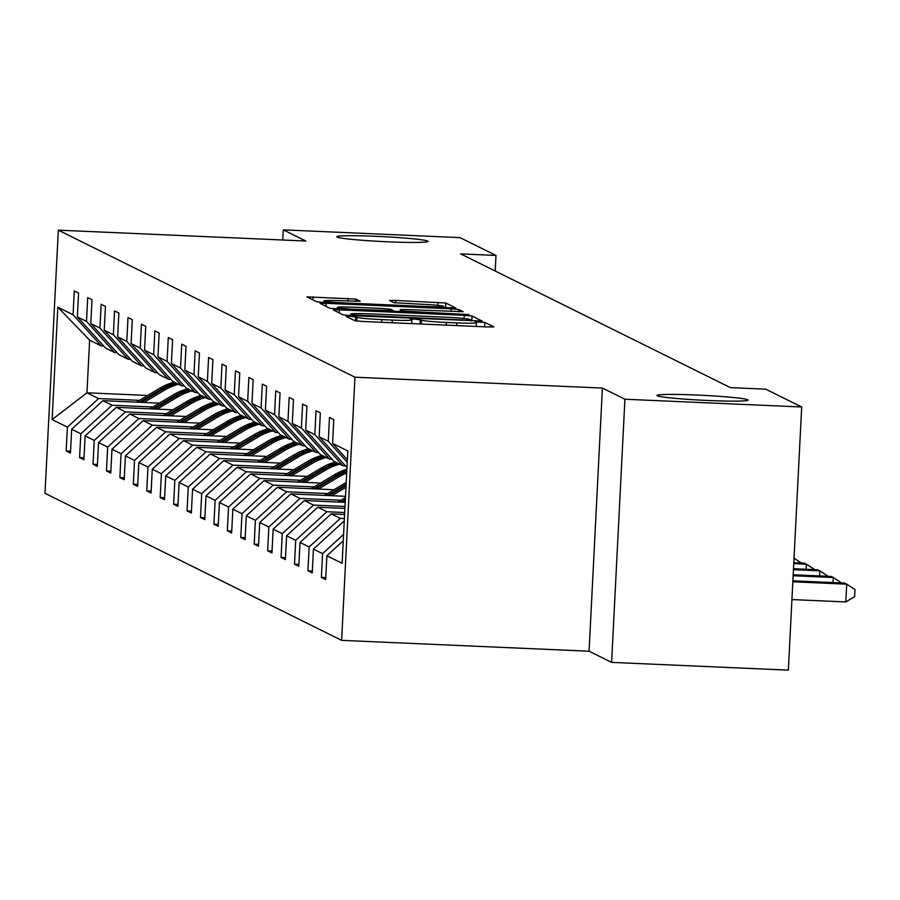 <?xml version="1.0" encoding="UTF-8"?>
<svg xmlns="http://www.w3.org/2000/svg" width="900" height="900" viewBox="0 0 900 900"><rect width="100%" height="100%" fill="white"/><g stroke="black" fill="none" stroke-linecap="round" stroke-linejoin="round"><path stroke-width="1.35" d="M387.934 241.808A45.641 2.464 2.9 0 0 428.006 241.391A45.641 2.464 2.9 0 0 376.909 236.351A45.641 2.464 2.9 0 0 336.836 236.768A45.641 2.464 2.9 0 0 387.934 241.808M708.053 400.5A45.641 2.464 2.9 0 0 748.125 400.084A45.641 2.464 2.9 0 0 697.028 395.044A45.641 2.464 2.9 0 0 656.955 395.46A45.641 2.464 2.9 0 0 708.053 400.5M350.303 316.215L346.039 316.294L355.016 320.738L362.801 321.469L487.721 326.947L493.875 326.891L484.841 322.391L475.088 321.93L476.291 322.537A22.399 1.215 2.9 0 1 476.449 322.695A22.399 1.215 2.9 0 1 456.784 322.897L446.377 322.447A22.399 1.215 2.9 0 1 421.459 320.13L414.844 319.05L410.546 319.095L411.739 319.702A22.399 1.215 2.9 0 1 411.907 319.86A22.399 1.215 2.9 0 1 392.243 320.062L381.825 319.613A22.399 1.215 2.9 0 1 356.918 317.295L350.303 316.215M355.905 299.07L306.923 296.876L316.946 301.871L324.731 302.591L455.794 308.014L445.77 303.019L395.651 300.442L389.509 300.499L393.829 302.67L422.606 304.312A18.731 1.012 2.9 0 1 443.565 306.382A18.731 1.012 2.9 0 1 427.129 306.551L344.891 302.94A18.731 1.012 2.9 0 1 323.921 300.87A18.731 1.012 2.9 0 1 340.369 300.701L360.225 301.241L355.905 299.07L355.781 301.365M305.798 241.02L283.275 229.86L460.035 237.623L495.99 255.442L460.631 253.89L730.384 387.619L765.731 389.171L801.686 406.991L624.926 399.229L602.404 388.069L354.949 377.201L58.331 230.164L305.798 241.02M339.356 309.836L333.259 309.96L343.226 314.899L351.011 315.619L482.085 321.041L472.061 316.046L464.276 315.326L339.356 309.836L339.199 312.896M330.086 308.385L320.062 303.39L326.205 303.322L451.136 308.812L458.921 309.532L463.23 311.704L406.429 309.544L400.286 309.6L403.166 311.062L469.181 314.64L330.086 308.385M283.275 229.86L282.769 240.007M602.404 388.069L589.072 651.217L611.595 662.377L624.926 399.229M611.595 662.377L788.355 670.14L801.686 406.991M103.725 346.027L101.25 345.915L89.629 340.155L57.825 307.192L73.069 314.741L74.272 290.925L78.581 293.051L77.366 316.879L86.501 321.401L87.705 297.574L92.014 299.711L90.799 323.539L99.934 328.061L101.138 304.234L105.446 306.371L104.231 330.199L113.366 334.721L114.57 310.894L118.867 313.031L117.664 336.859L126.788 341.381L128.002 317.554L132.3 319.691L131.096 343.519L140.22 348.041L141.435 324.214L145.732 326.351L144.529 350.168L153.653 354.701L154.868 330.874L159.165 333L157.961 356.827L167.085 361.35L168.289 337.534L172.597 339.66L171.394 363.488L180.518 368.01L181.721 344.183L186.03 346.32L184.826 370.147L193.95 374.67L195.154 350.843L199.463 352.98L198.259 376.808L207.382 381.33L208.586 357.502L212.895 359.64L211.691 383.468L220.815 387.99L222.019 364.162L226.328 366.3L225.124 390.127L234.248 394.65L235.451 370.822L239.76 372.96L238.545 396.776L247.68 401.31L248.884 377.483L253.192 379.609L251.977 403.436L261.113 407.959L262.316 384.142L266.625 386.269L265.41 410.096L274.545 414.619L275.749 390.791L280.046 392.929L278.843 416.756L287.966 421.279L289.181 397.451L293.479 399.589L292.275 423.416L301.399 427.939L302.614 404.111L306.911 406.249L305.707 430.076L314.831 434.599L316.046 410.771L320.344 412.909L319.14 436.736L328.264 441.259L329.479 417.431L333.776 419.569L332.572 443.385L347.816 450.945L342.124 563.321L326.88 555.761L325.676 579.589L321.368 577.451L322.571 553.624L313.447 549.101L312.244 572.929L307.935 570.791L309.139 546.975L300.015 542.441L298.811 566.269L294.502 564.142L295.706 540.315L286.582 535.793L285.379 559.609L281.07 557.483L282.274 533.655L273.15 529.132L271.946 552.96L267.637 550.822L268.852 526.995L259.718 522.472L258.514 546.3L254.205 544.163L255.42 520.335L246.285 515.812L245.081 539.64L240.773 537.502L241.987 513.675L232.852 509.152L231.649 532.98L227.34 530.842L228.555 507.015L219.431 502.493L218.216 526.32L213.919 524.183L215.123 500.366L205.999 495.832L204.784 519.66L200.486 517.534L201.69 493.706L192.566 489.173L191.351 513L187.054 510.874L188.257 487.046L179.134 482.524L177.919 506.34L173.621 504.214L174.825 480.386L165.701 475.864L164.498 499.691L160.189 497.554L161.393 473.726L152.269 469.204L151.065 493.031L146.756 490.894L147.96 467.066L138.836 462.544L137.632 486.371L133.324 484.234L134.528 460.406L125.404 455.884L124.2 479.711L119.891 477.574L121.095 453.746L111.971 449.224L110.767 473.051L106.459 470.914L107.674 447.098L98.539 442.564L97.335 466.391L93.026 464.265L94.241 440.438L85.106 435.915L83.903 459.731L79.594 457.605L80.809 433.777L71.674 429.255L70.47 453.082L66.161 450.945L67.376 427.118L52.133 419.558L57.825 307.192M101.25 345.915L73.069 314.741M354.949 377.201L341.618 640.35L45 493.312L58.331 230.164M152.933 407.002L112.016 405.214L102.892 400.68L159.379 403.166M102.892 400.68L71.674 429.255M112.016 405.214L80.809 433.777M117.157 352.688L114.683 352.575L105.559 348.053L77.366 316.879M114.683 352.575L86.501 321.401M166.365 413.662L125.449 411.863L116.314 407.34L172.811 409.826M116.314 407.34L85.106 435.915M125.449 411.863L94.241 440.438M130.59 359.348L128.115 359.235L118.98 354.713L90.799 323.539M128.115 359.235L99.934 328.061M179.797 420.322L138.881 418.522L129.746 414L186.244 416.486M129.746 414L98.539 442.564M138.881 418.522L107.674 447.098M144.023 366.007L141.547 365.895L132.412 361.373L104.231 330.199M141.547 365.895L113.366 334.721M193.23 426.983L152.314 425.183L143.179 420.66L199.676 423.135M143.179 420.66L111.971 449.224M152.314 425.183L121.095 453.746M157.444 372.668L154.98 372.555L145.845 368.032L117.664 336.859M154.98 372.555L126.788 341.381M206.662 433.642L165.735 431.843L156.611 427.32L213.109 429.795M156.611 427.32L125.404 455.884M165.735 431.843L134.528 460.406M170.876 379.316L168.401 379.215L159.278 374.692L131.096 343.519M168.401 379.215L140.22 348.041M220.095 440.303L179.167 438.502L170.044 433.98L226.541 436.455M170.044 433.98L138.836 462.544M179.167 438.502L147.96 467.066M184.309 385.976L181.834 385.875L172.71 381.353L144.529 350.168M181.834 385.875L153.653 354.701M233.528 446.951L192.6 445.162L183.476 440.64L239.974 443.115M183.476 440.64L152.269 469.204M192.6 445.162L161.393 473.726M197.741 392.636L195.266 392.535L186.143 388.001L157.961 356.827M195.266 392.535L167.085 361.35M246.96 453.611L206.032 451.822L196.909 447.289L253.406 449.775M196.909 447.289L165.701 475.864M206.032 451.822L174.825 480.386M211.174 399.296L208.699 399.184L199.575 394.661L171.394 363.488M208.699 399.184L180.518 368.01M260.392 460.271L219.465 458.471L210.341 453.949L266.839 456.435M210.341 453.949L179.134 482.524M219.465 458.471L188.257 487.046M224.606 405.956L222.131 405.844L213.007 401.321L184.826 370.147M222.131 405.844L193.95 374.67M273.825 466.931L232.898 465.131L223.774 460.609L280.26 463.095M223.774 460.609L192.566 489.173M232.898 465.131L201.69 493.706M238.039 412.616L235.564 412.504L226.44 407.981L198.259 376.808M235.564 412.504L207.382 381.33M287.257 473.591L246.33 471.791L237.206 467.269L293.692 469.755M237.206 467.269L205.999 495.832M246.33 471.791L215.123 500.366M251.471 419.276L248.996 419.164L239.873 414.641L211.691 383.468M248.996 419.164L220.815 387.99M300.69 480.251L259.762 478.451L250.639 473.929L307.125 476.404M250.639 473.929L219.431 502.493M259.762 478.451L228.555 507.015M264.904 425.936L262.429 425.824L253.305 421.301L225.124 390.127M262.429 425.824L234.248 394.65M314.111 486.911L273.195 485.111L264.071 480.589L320.558 483.064M264.071 480.589L232.852 509.152M273.195 485.111L241.987 513.675M278.336 432.585L275.861 432.484L266.738 427.961L238.545 396.776M275.861 432.484L247.68 401.31M327.544 493.571L286.627 491.771L277.493 487.249L333.99 489.724M277.493 487.249L246.285 515.812M286.627 491.771L255.42 520.335M291.769 439.245L289.294 439.144L280.159 434.61L251.977 403.436M289.294 439.144L261.113 407.959M340.976 500.22L300.06 498.431L290.925 493.909L345.51 496.305M290.925 493.909L259.718 522.472M300.06 498.431L268.852 526.995M305.201 445.905L302.726 445.793L293.591 441.27L265.41 410.096M302.726 445.793L274.545 414.619M345.004 506.475L313.493 505.091L304.358 500.558L345.206 502.358M304.358 500.558L273.15 529.132M313.493 505.091L282.274 533.655M318.623 452.565L316.159 452.452L307.024 447.93L278.843 416.756M316.159 452.452L287.966 421.279M344.689 512.528L326.914 511.74L317.79 507.218L344.902 508.41M317.79 507.218L286.582 535.793M326.914 511.74L295.706 540.315M332.055 459.225L329.58 459.113L320.456 454.59L292.275 423.416M329.58 459.113L301.399 427.939M344.385 518.58L340.346 518.4L331.223 513.877L344.588 514.462M331.223 513.877L300.015 542.441M340.346 518.4L309.139 546.975M345.488 465.885L343.012 465.772L333.889 461.25L305.707 430.076M343.012 465.772L314.831 434.599M344.272 520.898L313.447 549.101M343.586 534.398L322.571 553.624M346.973 467.516L319.14 436.736M347.243 462.24L328.264 441.259M343.26 540.765L326.88 555.761M589.072 651.217L341.618 640.35M495.191 271.024L495.99 255.442M89.629 340.155L86.962 392.794L98.584 398.554L139.511 400.343M147.713 395.46L86.962 392.794L52.133 419.558M347.366 459.754L332.572 443.385M98.584 398.554L67.376 427.118M325.766 577.643L321.368 577.451M312.334 570.994L307.935 570.791M298.901 564.334L294.502 564.142M285.48 557.674L281.07 557.483M272.048 551.014L267.637 550.822M258.615 544.354L254.205 544.163M245.183 537.694L240.773 537.502M231.75 531.034L227.34 530.842M218.317 524.385L213.919 524.183M204.885 517.725L200.486 517.534M191.453 511.065L187.054 510.874M178.02 504.405L173.621 504.214M164.588 497.745L160.189 497.554M151.155 491.085L146.756 490.894M137.722 484.425L133.324 484.234M124.301 477.776L119.891 477.574M110.869 471.116L106.459 470.914M97.436 464.456L93.026 464.265M84.004 457.796L79.594 457.605M70.571 451.136L66.161 450.945M352.012 314.865L467.123 320.186L471.42 320.141L470.16 319.5A22.399 1.215 2.9 0 0 445.252 317.183L370.294 313.886A22.399 1.215 2.9 0 0 350.629 314.1A22.399 1.215 2.9 0 0 350.786 314.257L351.979 315.664M353.858 307.226A18.731 1.012 2.9 0 0 337.41 307.406A18.731 1.012 2.9 0 0 358.38 309.476L393.446 310.635L390.611 309.229L382.826 308.509L353.858 307.226M791.921 599.569L845.82 601.942L846.72 584.156L844.571 583.087L792.877 580.826M792.832 581.794L846.72 584.156L855 589.579L854.64 596.689L845.82 601.942M793.136 575.741L833.288 577.496L831.139 576.439L793.181 574.762M833.04 582.581L833.288 577.496L841.567 582.964M793.44 569.678L819.866 570.847L817.706 569.779L793.485 568.71M819.607 575.933L819.866 570.847L828.135 576.304M793.744 563.625L806.434 564.188L804.274 563.119L793.8 562.658M806.175 569.273L806.434 564.188L814.702 569.644M337.939 502.031L345.454 497.565M342.495 502.234L345.296 500.569M345.353 499.399L340.729 502.155M794.025 558.202L801.27 562.984M331.853 495.697L345.971 487.282M324.506 495.382L346.219 482.434M329.062 495.574L346.061 485.449M346.118 484.279L327.296 495.495M318.42 489.037L338.985 476.786A54.562 54.056 -63.6 0 1 346.691 472.973M311.074 488.723L334.676 474.649A54.562 54.056 -63.6 0 1 346.882 469.271M315.63 488.914L337.354 475.976A54.562 54.056 -63.6 0 1 346.77 471.521M346.815 470.632A54.562 54.056 116.4 0 0 336.319 475.459L313.864 488.846M304.988 482.377L325.553 470.126A54.562 54.056 -63.6 0 1 339.806 464.175M297.641 482.062L321.244 467.989A54.562 54.056 -63.6 0 1 335.498 462.049M302.197 482.265L323.921 469.316A54.562 54.056 -63.6 0 1 338.164 463.365M337.129 462.859A54.562 54.056 116.4 0 0 322.886 468.799L300.431 482.186M291.555 475.729L312.12 463.466A54.562 54.056 -63.6 0 1 326.374 457.515M284.209 475.402L307.811 461.329A54.562 54.056 -63.6 0 1 322.065 455.389M288.765 475.605L310.489 462.656A54.562 54.056 -63.6 0 1 324.731 456.705M323.696 456.199A54.562 54.056 116.4 0 0 309.454 462.139L287.01 475.526M278.123 469.069L298.688 456.806A54.562 54.056 -63.6 0 1 312.941 450.866M270.787 468.743L294.39 454.669A54.562 54.056 -63.6 0 1 308.632 448.729M275.332 468.945L297.056 455.996A54.562 54.056 -63.6 0 1 311.299 450.056M310.264 449.539A54.562 54.056 116.4 0 0 296.021 455.49L273.577 468.866M264.69 462.409L285.255 450.146A54.562 54.056 -63.6 0 1 299.509 444.206M257.355 462.082L280.957 448.02A54.562 54.056 -63.6 0 1 295.2 442.069M261.9 462.285L283.624 449.336A54.562 54.056 -63.6 0 1 297.866 443.396M296.843 442.879A54.562 54.056 116.4 0 0 282.589 448.83L260.145 462.206M251.269 455.749L271.822 443.486A54.562 54.056 -63.6 0 1 286.076 437.546M243.922 455.423L267.525 441.36A54.562 54.056 -63.6 0 1 281.767 435.409M248.468 455.625L270.191 442.676A54.562 54.056 -63.6 0 1 284.445 436.736M283.41 436.219A54.562 54.056 116.4 0 0 269.156 442.17L246.713 455.546M237.836 449.089L258.39 436.838A54.562 54.056 -63.6 0 1 272.644 430.886M230.49 448.774L254.093 434.7A54.562 54.056 -63.6 0 1 268.335 428.749M235.046 448.965L256.759 436.027A54.562 54.056 -63.6 0 1 271.012 430.076M269.977 429.559A54.562 54.056 116.4 0 0 255.724 435.51L233.28 448.886M224.404 442.429L244.969 430.178A54.562 54.056 -63.6 0 1 259.211 424.226M217.058 442.114L240.66 428.04A54.562 54.056 -63.6 0 1 254.903 422.089M221.614 442.305L243.326 429.368A54.562 54.056 -63.6 0 1 257.58 423.416M256.545 422.91A54.562 54.056 116.4 0 0 242.291 428.85L219.847 442.238M210.971 435.769L231.536 423.517A54.562 54.056 -63.6 0 1 245.779 417.566M203.625 435.454L227.227 421.38A54.562 54.056 -63.6 0 1 241.47 415.44M208.181 435.656L229.894 422.707A54.562 54.056 -63.6 0 1 244.148 416.756M243.112 416.25A54.562 54.056 116.4 0 0 228.859 422.19L206.415 435.577M197.539 429.12L218.104 416.858A54.562 54.056 -63.6 0 1 232.346 410.906M190.192 428.794L213.795 414.72A54.562 54.056 -63.6 0 1 228.049 408.78M194.749 428.996L216.461 416.048A54.562 54.056 -63.6 0 1 230.715 410.096M229.68 409.59A54.562 54.056 116.4 0 0 215.426 415.53L192.982 428.918M184.106 422.46L204.671 410.197A54.562 54.056 -63.6 0 1 218.914 404.257M176.76 422.134L200.362 408.06A54.562 54.056 -63.6 0 1 214.616 402.12M181.316 422.336L203.029 409.387A54.562 54.056 -63.6 0 1 217.282 403.436M216.248 402.93A54.562 54.056 116.4 0 0 202.005 408.881L179.55 422.257M170.674 415.8L191.239 403.537A54.562 54.056 -63.6 0 1 205.481 397.598M163.328 415.474L186.93 401.411A54.562 54.056 -63.6 0 1 201.184 395.46M167.884 415.676L189.596 402.728A54.562 54.056 -63.6 0 1 203.85 396.787M202.815 396.27A54.562 54.056 116.4 0 0 188.572 402.221L166.118 415.598M157.241 409.14L177.806 396.877A54.562 54.056 -63.6 0 1 192.049 390.938M149.895 408.814L173.498 394.751A54.562 54.056 -63.6 0 1 187.751 388.8M154.451 409.016L176.175 396.067A54.562 54.056 -63.6 0 1 190.417 390.127M189.382 389.61A54.562 54.056 116.4 0 0 175.14 395.561L152.685 408.938M143.809 402.48L164.374 390.229A54.562 54.056 -63.6 0 1 178.627 384.277M136.463 402.154L160.065 388.091A54.562 54.056 -63.6 0 1 174.319 382.14M141.019 402.356L162.743 389.407A54.562 54.056 -63.6 0 1 176.985 383.468M175.95 382.95A54.562 54.056 116.4 0 0 161.708 388.901L139.252 402.277M356.726 321.03L356.918 317.295M381.69 322.301L381.825 319.613M392.108 322.751L392.243 320.062M420.075 323.978L420.3 319.556M421.267 324.034L421.459 320.13M446.231 325.125L446.377 322.447M456.649 325.586L456.784 322.897M484.616 326.812L484.841 322.391M355.545 320.873L355.759 316.721M464.108 318.499L464.276 315.326M471.814 320.929L472.061 316.046M471.341 320.906L471.386 320.175M350.719 315.608L350.786 314.257M326.059 306.382L326.205 303.322M450.99 311.501L451.136 308.812M458.798 311.827L458.921 309.532M400.219 311.85L400.331 309.656M403.121 311.974L403.166 311.062M393.401 311.546L393.446 310.725M395.527 302.963L395.651 300.442M437.839 305.359L437.985 302.299M445.522 307.901L445.77 303.019M312.919 299.869L313.065 296.809M347.985 301.039L348.12 298.35M337.354 475.976L338.985 476.786M334.676 474.649L336.319 475.459M323.921 469.316L325.553 470.126M321.244 467.989L322.886 468.799M310.489 462.656L312.12 463.466M307.811 461.329L309.454 462.139M297.056 455.996L298.688 456.806M294.39 454.669L296.021 455.49M283.624 449.336L285.255 450.146M280.957 448.02L282.589 448.83M270.191 442.676L271.822 443.486M267.525 441.36L269.156 442.17M256.759 436.027L258.39 436.838M254.093 434.7L255.724 435.51M243.326 429.368L244.969 430.178M240.66 428.04L242.291 428.85M229.894 422.707L231.536 423.517M227.227 421.38L228.859 422.19M216.461 416.048L218.104 416.858M213.795 414.72L215.426 415.53M203.029 409.387L204.671 410.197M200.362 408.06L202.005 408.881M189.596 402.728L191.239 403.537M186.93 401.411L188.572 402.221M176.175 396.067L177.806 396.877M173.498 394.751L175.14 395.561M162.743 389.407L164.374 390.229M160.065 388.091L161.708 388.901M411.716 323.618L411.907 319.86M476.257 326.452L476.449 322.695M471.386 320.906L471.42 320.141M350.55 315.596L350.629 314.1M400.162 311.839L400.286 309.6M337.331 309.082L337.41 307.406M393.457 311.546L393.502 310.68M323.843 302.546L323.921 300.87M443.498 307.811L443.565 306.382"/></g></svg>
